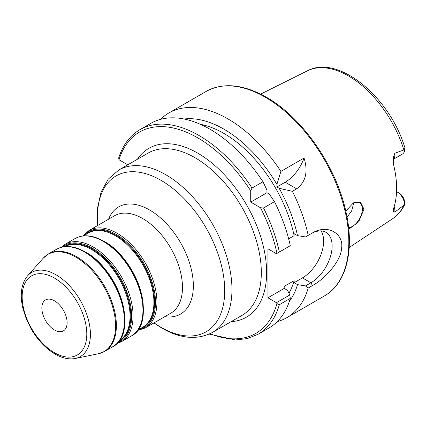 <?xml version="1.0" encoding="UTF-8"?>
<svg xmlns="http://www.w3.org/2000/svg" width="426" height="426" viewBox="0 0 426 426"><rect width="100%" height="100%" fill="white"/><g stroke="black" fill="none" stroke-linecap="round" stroke-linejoin="round"><path stroke-width="0.64" d="M403.8 205.545A85.408 49.309 60 0 1 392.644 218.724C397.756 215.3 401.777 210.593 404.7 204.608L394.79 212.143L393.129 211.498L393.597 208.484A86.324 49.837 -120 0 0 393.597 164.75L393.203 157.854L394.79 153.285A10.799 6.236 60 0 1 393.107 159.383M393.107 159.436L402.463 154.036A10.799 6.236 -120 0 0 404.684 149.654L394.79 153.285M345.79 211.126L353.399 202.898L360.705 202.574L363.974 209.187L358.644 221.861L348.772 229.231M396.542 191.594L399.183 193.122A7.801 4.505 60 0 1 404.258 199.916L404.7 204.602M396.51 192.217L397.064 191.897A10.799 6.236 60 0 1 404.684 204.544M54.48 329.985A17.86 10.309 -120 0 0 63.41 330.869A17.86 10.309 -120 0 0 66.147 316.555A17.86 10.309 -120 0 0 54.48 300.82A17.86 10.309 60 0 0 45.55 299.936A17.86 10.309 60 0 0 42.813 314.244A17.86 10.309 60 0 0 54.48 329.985M127.406 165.043L127.406 164.601L118.923 159.697L118.7 157.945C122.869 144.968 129.946 135.543 139.936 129.658A118.13 68.203 60 0 1 252.038 188.063L250.712 190.821L250.712 202.105L266.953 192.728L266.953 190.102L262.97 181.753L252.038 188.063M260.483 207.75L263.534 207.979L274.466 201.668A118.13 68.203 -120 0 1 290.287 245.701L276.953 253.401A116.255 67.122 -120 0 0 260.483 207.75L250.712 202.105M276.953 253.401L276.431 253.704L267.949 248.805L267.949 297.795L276.431 302.694L276.953 303.6L279.355 304.697A118.13 68.203 60 0 1 258.065 334.266L247.41 338.569L235.487 339.964L209.235 334.096M258.065 334.266L268.998 327.956A118.13 68.203 -120 0 0 290.287 298.386L279.355 304.697M262.97 181.753A118.13 68.203 -120 0 0 150.868 123.348L139.936 129.658M184.101 119.014A108.369 62.569 -120 0 1 276.9 184.362L276.9 186.987L285.186 182.206A30.001 17.322 120 0 0 304.042 158.041L280.883 171.412A118.13 68.203 -120 0 0 227.846 118.854A118.13 68.203 -120 0 0 168.781 113.007A118.13 68.203 -120 0 0 160.506 119.36M321.05 230.924A30.001 17.322 -60 0 1 302.423 277.89L310.905 282.789L312.503 285.558L308.2 288.045L305.469 285.931L310.905 282.789A30.001 17.322 120 0 0 330.507 256.356A30.001 17.322 120 0 0 325.906 232.314A30.001 17.322 120 0 0 310.905 233.799L308.2 235.36A118.13 68.203 -120 0 0 292.38 191.327L279.174 188.303L276.9 186.987M290.287 298.386L289.824 294.962L276.431 302.694M304.042 158.041C308.264 171.614 305.809 181.881 296.682 188.846L292.38 191.327M312.503 285.558C326.577 277.763 341.199 260.052 341.551 248.294C344.091 234.758 328.723 223.341 312.503 232.878M277.273 321.603A118.13 68.203 -120 0 0 286.911 317.615A118.13 68.203 -120 0 0 308.2 288.045M404.684 149.654L404.7 148.567M348.612 227.708A14.063 8.121 120 0 0 362.372 209.161A14.063 8.121 120 0 0 359.459 202.723A14.063 8.121 120 0 0 353.149 203.037M347.052 217.207L351.668 210.881L353.468 204.022L353.41 202.909M276.9 184.362L280.883 171.412M308.2 235.36L305.469 236.941L297.497 235.626A108.369 62.569 -120 0 0 279.174 188.303M289.371 301.342A108.369 62.569 -120 0 0 297.497 284.621L305.469 285.931M297.497 284.621L294.132 282.678L294.132 280.681A103.129 59.544 60 0 1 288.945 293.173M297.497 235.626L294.132 233.682L294.132 235.679L288.652 238.842M200.444 124.344A103.129 59.544 60 0 1 294.132 235.679M274.466 201.668L269.232 194.043L266.953 192.728M294.132 280.681L284.19 286.421L284.19 288.418L287.555 290.362L289.824 294.962M302.423 277.89L294.132 282.678M284.19 288.418L267.949 297.795M260.643 94.13L307.29 70.881A85.408 49.309 60 0 1 348.457 75.94A85.408 49.309 60 0 1 403.8 149.707M394.79 212.143A10.799 6.236 -120 0 0 394.172 206.653M54.48 352.717A45.699 26.385 -120 0 0 86.792 334.059A45.699 26.385 -120 0 0 54.48 278.087A45.699 26.385 60 0 0 22.163 296.746A45.699 26.385 60 0 0 54.48 352.717M75.306 358.479A48.596 28.057 -120 0 0 88.906 321.838A48.596 28.057 -120 0 0 56.051 274.813A48.596 28.057 60 0 0 27.589 275.83C21.311 283.588 19.718 294.334 22.807 308.062L26.3 318.978L31.199 328.947C37.786 340.145 45.752 348.527 55.103 354.091C62.201 358.191 68.937 359.65 75.306 358.479L98.15 353.82A56.126 32.403 -120 0 0 113.859 311.507A56.126 32.403 -120 0 0 75.913 257.203A56.126 32.403 60 0 0 43.042 258.369L48.473 253.912A56.253 32.477 60 0 1 76.6 256.702A56.253 32.477 -120 0 1 113.348 306.273A56.253 32.477 -120 0 1 104.727 351.349L98.15 353.82M48.473 253.912L56.493 249.285A56.253 32.477 60 0 1 84.614 252.07A56.253 32.477 -120 0 1 121.367 301.64A56.253 32.477 -120 0 1 112.741 346.716L104.727 351.349M121.985 335.321A55.502 32.046 -120 0 0 85.535 252.155M124.621 315.506A54.379 31.396 -120 0 0 89.46 254.604M64.827 246.643A54.379 31.396 60 0 1 91.606 249.567A54.379 31.396 -120 0 1 127.017 297.114A54.379 31.396 -120 0 1 119.2 340.816M118.646 341.551A54.752 31.609 -120 0 0 128.04 297.955A54.752 31.609 -120 0 0 92.064 248.997A54.752 31.609 60 0 0 63.916 246.755M62.292 247.048A55.502 32.046 60 0 1 92.367 248.209A55.502 32.046 -120 0 1 129.254 299.334A55.502 32.046 -120 0 1 117.581 342.813M131.304 336.002A56.253 32.477 -120 0 0 139.93 290.926A56.253 32.477 -120 0 0 103.177 241.356A56.253 32.477 60 0 0 75.051 238.571C83.299 234.156 92.927 235.061 103.928 241.281C137.795 258.907 157.364 323.515 131.304 336.002L121.415 341.711A56.253 32.477 -120 0 0 130.036 296.634A56.253 32.477 -120 0 0 93.289 247.064A56.253 32.477 60 0 0 65.162 244.279L61.147 247.336M140.548 324.607A55.502 32.046 -120 0 0 104.098 241.435M143.184 304.787A54.379 31.396 -120 0 0 108.023 243.89M83.374 235.929L88.283 233.097A54.379 31.396 60 0 1 115.473 235.791A54.379 31.396 -120 0 1 150.996 283.705A54.379 31.396 -120 0 1 142.657 327.28L137.752 330.113M139.92 328.861A54.752 31.609 -120 0 0 152.503 286.378A54.752 31.609 -120 0 0 115.931 235.216A54.752 31.609 60 0 0 85.541 234.678M83.485 235.866A55.502 32.046 60 0 1 116.234 234.428A55.502 32.046 -120 0 1 153.823 288.407A55.502 32.046 -120 0 1 137.864 330.049M89.029 230.498L114.573 215.753A56.253 32.477 60 0 1 142.699 218.538A56.253 32.477 -120 0 1 179.447 268.108A56.253 32.477 -120 0 1 170.826 313.185L145.282 327.935A56.253 32.477 -120 0 0 153.903 282.859A56.253 32.477 -120 0 0 117.155 233.288A56.253 32.477 60 0 0 89.029 230.498L82.878 235.988M164.825 316.651A61.877 35.725 -120 0 0 192.653 276.415A61.877 35.725 -120 0 0 149.59 209.97A61.877 35.725 60 0 0 108.571 219.214M97.815 225.429A90.003 51.967 60 0 1 161.071 180.374A90.003 51.967 -120 0 1 224.715 290.607A90.003 51.967 -120 0 1 161.071 327.349A90.003 51.967 60 0 1 154.068 322.86M118.785 170.017L148.147 153.067A93.752 54.129 60 0 1 195.023 157.711A93.752 54.129 -120 0 1 256.271 240.328A93.752 54.129 -120 0 1 241.899 315.453L212.542 332.402A93.752 54.129 -120 0 0 226.914 257.277A93.752 54.129 -120 0 0 165.666 174.66A93.752 54.129 60 0 0 118.785 170.017L108.183 179.213L101.053 192.131L97.57 207.819L97.655 225.519M231.164 321.651A97.506 56.296 -120 0 0 264.418 251.287A97.506 56.296 -120 0 0 197.675 153.115A97.506 56.296 -120 0 0 137.406 159.265M210.05 333.712A116.255 67.122 -120 0 0 276.953 303.6M250.712 190.821A116.255 67.122 -120 0 0 119.008 159.755M263.534 207.979A118.13 68.203 60 0 1 279.355 252.016M168.781 113.007L206.232 91.382A118.13 68.203 60 0 1 265.297 97.234A118.13 68.203 60 0 1 342.467 201.333A118.13 68.203 60 0 1 324.362 295.99L286.911 317.615M285.186 182.206L296.682 188.846M392.644 218.724L349.187 247.501M399.183 193.122L397.064 191.897M27.589 275.83L43.042 258.369M56.493 249.285C64.736 244.875 74.364 245.775 85.365 251.995C119.232 269.621 138.801 334.229 112.741 346.716M121.415 341.711L116.761 343.665M75.051 238.571L65.162 244.279M145.282 327.935L137.454 330.517M212.542 332.402C197.376 340.257 180.502 338.835 161.912 328.132L153.908 322.951M206.232 91.382C223.213 82.25 243.214 84.167 266.234 97.144C302.274 117.326 336.343 166.438 345.981 211.972C354.709 250.062 346.413 283.657 324.362 295.99M307.29 70.881C338.137 53.985 389.673 96.968 404.7 147.22"/></g></svg>
